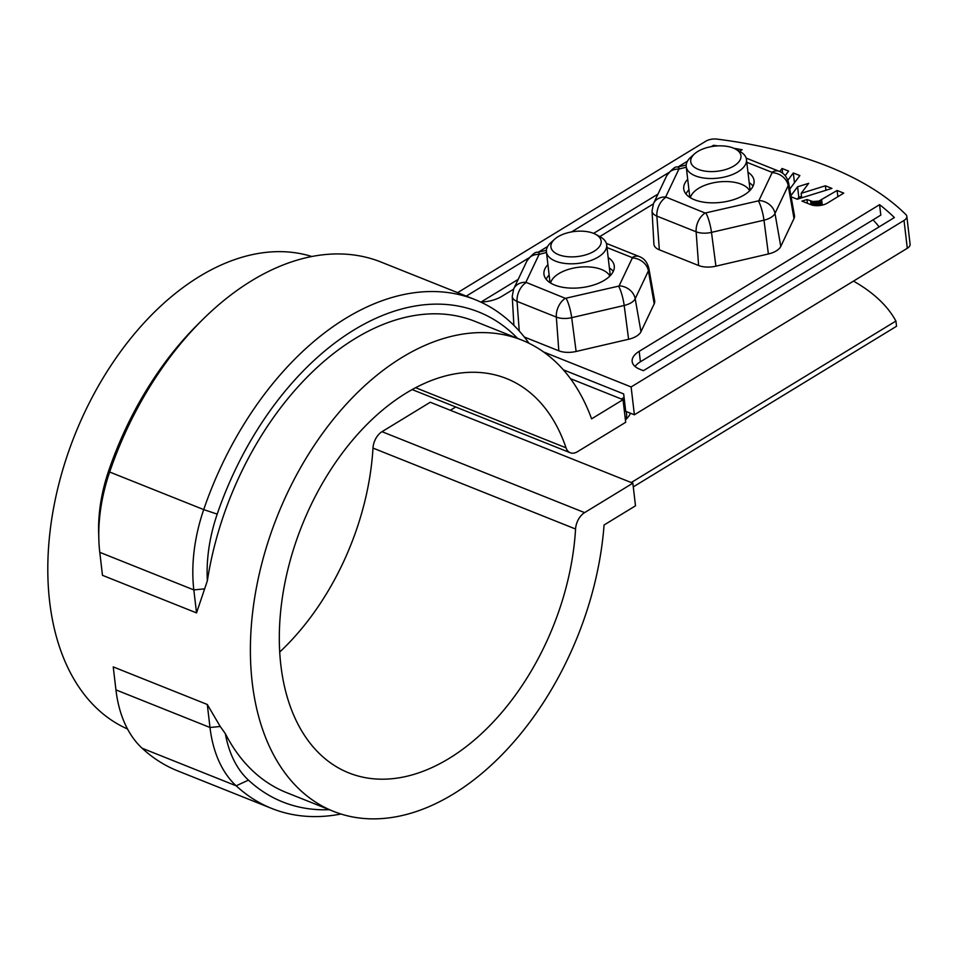 <?xml version="1.0" encoding="UTF-8"?>
<svg xmlns="http://www.w3.org/2000/svg" width="958" height="958" viewBox="0 0 958 958"><rect width="100%" height="100%" fill="white"/><g stroke="black" fill="none" stroke-linecap="round" stroke-linejoin="round"><path stroke-width="1.44" d="M633.274 486.892L896.532 326.271L895.91 321.05A242.685 121.187 -6.7 0 0 853.482 281.113M657.978 194.079L593.577 233.381M518.194 279.377L481.024 302.045M455.733 406.994L450.344 410.275M631.226 482.545L895.91 321.05M625.406 419.879A35.386 17.675 -6.7 0 0 630.412 413.197M758.94 338.797A35.386 17.675 -6.7 0 0 762.867 336.402M624.688 402.623L623.466 403.366M873.037 219.849A242.685 121.187 173.3 0 1 879.109 226.878M621.419 399.019L624.077 397.402M517.631 338.414A263.869 168.189 -68.2 0 0 217.203 514.123A127.402 81.214 -68.2 0 0 207.371 580.728L196.534 612.904L193.827 589.912A137.521 87.657 -68.2 0 1 203.707 509.596A273.976 174.643 -68.2 0 1 475.072 299.626A273.976 174.643 -68.2 0 1 529.044 343.299M207.371 580.728A253.75 161.746 -68.2 0 1 474.809 321.301L521.835 340.09A253.75 161.746 -68.2 0 1 591.589 418.85L623.035 399.666L625.694 422.286L577.446 451.721A15.172 9.664 -68.2 0 1 570.285 452.763A15.172 9.664 -68.2 0 1 566.022 447.817A212.341 135.353 -68.2 0 0 506.471 378.542A212.341 135.353 -68.2 0 0 301.986 525.511A212.341 135.353 -68.2 0 0 348.892 772.926A212.341 135.353 -68.2 0 0 575.566 529.02A15.172 9.664 -68.2 0 1 584.596 512.626L632.843 483.191L635.501 505.812L604.067 524.996A253.75 161.746 -68.2 0 1 333.528 811.378A253.75 161.746 -68.2 0 1 277.485 515.715A253.75 161.746 -68.2 0 1 521.835 340.09M475.072 299.626L381.021 262.049A273.976 174.643 111.8 0 0 202.306 319.936A273.976 174.643 111.8 0 0 109.655 472.019A137.521 87.657 111.8 0 0 98.83 539.162A137.521 87.657 111.8 0 0 99.776 552.323L193.827 589.912L204.066 588.919M113.236 666.9L115.942 689.892A137.521 87.657 111.8 0 0 142.095 748.222A273.976 174.643 111.8 0 0 177.709 770.891L271.761 808.468A273.976 174.643 -68.2 0 1 236.159 785.8A137.521 87.657 -68.2 0 1 209.994 727.481L220.232 726.487L207.287 704.477L113.236 666.9M575.566 529.02L372.985 448.081A212.341 135.353 -68.2 0 1 279.736 652.015M372.985 448.081A15.172 9.664 -68.2 0 1 382.014 431.687L430.262 402.252L632.843 483.191M570.465 378.661L623.035 399.666M98.83 539.162L98.65 532.983A127.402 81.214 -68.2 0 1 108.685 470.761A263.869 168.189 -68.2 0 1 197.923 324.295L202.306 319.936M196.534 612.904L102.482 575.327L99.776 552.323M127.522 728.99A253.75 161.746 -68.2 0 1 73.694 437.818A253.75 161.746 -68.2 0 1 311.817 256.505M333.528 811.378L286.502 792.589A253.75 161.746 111.8 0 1 225.334 733.648L220.232 726.487M340.964 814.025A273.976 174.643 -68.2 0 1 271.761 808.468M225.334 733.648A127.402 81.214 111.8 0 0 248.457 780.135A263.869 168.189 111.8 0 0 329.324 809.69M207.287 704.477L209.994 727.481L115.942 689.892M543.617 351.981L631.118 386.948L904.017 220.436A10.107 5.053 -6.7 0 0 906.831 216.376A10.107 5.053 -6.7 0 0 905.909 214.604A368.064 183.804 -6.7 0 0 716.943 139.102A10.107 5.053 -6.7 0 0 705.783 141.233L457.601 292.657M787.883 180.224L793.308 172.967L799.858 175.577L789.727 189.109M879.576 204.677A355.933 177.745 173.3 0 1 894.377 217.562L643.405 370.686L639.788 369.237A25.279 12.622 173.3 0 1 632.16 361.525A25.279 12.622 173.3 0 1 639.178 351.346L879.576 204.677L880.809 215.119L640.399 361.789A25.279 12.622 173.3 0 0 635.046 366.483M794.002 218.52A17.927 8.945 -6.7 0 0 794.457 215.502L788.614 182.894A15.927 7.951 173.3 0 1 788.206 185.577L774.986 213.466A15.172 12.538 -154.6 0 0 758.916 200.533L772.136 172.656A15.172 12.538 25.4 0 1 788.206 185.577L794.002 218.52L780.782 246.41L774.986 213.466A15.927 7.951 173.3 0 1 763.981 220.172A15.172 2.874 -103.1 0 0 758.377 200.869L758.916 200.533M768.388 253.966L763.981 220.172L711.495 232.375A15.927 7.951 173.3 0 1 696.131 231.788L656.865 216.101A15.927 7.951 173.3 0 1 652.039 211.011L653.907 244.086A17.927 8.945 -6.7 0 0 659.344 249.822L698.61 265.51A17.927 8.945 -6.7 0 0 715.913 266.168L768.388 253.966A17.927 8.945 -6.7 0 0 780.782 246.41M654.206 303.818A17.927 8.945 -6.7 0 0 654.661 300.8L648.817 268.192A15.927 7.951 173.3 0 1 648.41 270.863L635.19 298.752A15.172 12.538 -154.6 0 0 619.119 285.831L632.34 257.942A15.172 12.538 25.4 0 1 648.41 270.863L654.206 303.818L640.986 331.707L635.19 298.752A15.927 7.951 173.3 0 1 624.185 305.47A15.172 2.874 -103.1 0 0 618.581 286.155L619.119 285.831M524.325 337.024L558.813 350.808A17.927 8.945 -6.7 0 0 576.117 351.466L628.604 339.264A17.927 8.945 -6.7 0 0 640.986 331.707M711.291 146.634L713.494 145.293A355.933 177.745 173.3 0 1 718.009 145.891M733.9 148.298A355.933 177.745 173.3 0 1 742.115 149.747L739.564 151.304M653.332 203.922L599.78 236.59M513.536 289.208L501.705 296.429A25.279 12.622 173.3 0 1 480.688 302.057M687.473 161.172L678.013 166.943M668.528 172.727L571.495 231.932M547.677 246.457L538.216 252.229M528.732 258.013L466.283 296.118M810.839 204.665L801.954 201.108L806.995 199.539L812.911 201.551L818.85 201.096L837.112 190.474L843.735 193.121L827.437 203.06A11.807 5.892 173.3 0 1 810.839 204.665M790.913 195.695L797.583 186.786L808.672 183.325L801.163 193.348L825.389 185.78L831.927 188.403L797.248 199.228L791.104 196.773M779.764 171.554L782.063 168.476L788.602 171.087L785.189 175.649M818.85 201.096L819.365 205.575M819.198 200.988L819.725 205.527M563.328 369.812L623.658 393.918L625.706 411.317L634.388 414.79L907.298 248.278L904.017 220.436M797.319 199.204L798.804 197.228L801.523 196.378M782.063 168.476L782.626 173.242M613.276 271.389A35.386 17.675 -6.7 0 0 609.396 267.977M549.138 275.054A35.386 17.675 -6.7 0 0 546.156 279.281M816.264 201.587L816.743 205.695M816.647 201.539L817.138 205.695M815.881 201.611L816.36 205.683M817.03 201.479L817.521 205.695M817.39 201.419L817.893 205.683M817.761 201.348L818.264 205.659M818.132 201.276L818.647 205.635M818.491 201.192L819.006 205.611M797.583 186.786L798.804 197.228M801.163 193.348L801.69 197.839M825.389 185.78L825.916 190.271M793.308 172.967L794.469 182.786M806.995 199.539L807.438 203.3M810.588 200.976L811.031 204.737M810.839 201.06L811.27 204.82M811.091 201.156L811.522 204.916M811.342 201.228L811.785 205M811.618 201.3L812.061 205.072M811.893 201.372L812.336 205.144M812.216 201.443L812.671 205.228M812.564 201.503L813.007 205.311M812.911 201.551L813.354 205.371M813.27 201.587L813.713 205.443M813.629 201.623L814.084 205.491M813.989 201.647L814.456 205.551M814.36 201.659L814.827 205.587M814.743 201.659L815.198 205.623M815.114 201.659L815.581 205.647M815.498 201.647L815.976 205.671M819.533 200.881L820.072 205.491M819.868 200.761L820.419 205.443M820.192 200.629L820.743 205.383M820.503 200.497L821.078 205.335M820.814 200.366L821.389 205.275M821.102 200.21L821.689 205.216M821.389 200.066L821.988 205.144M821.653 199.899L822.263 205.084M837.112 190.474L837.855 196.701M713.494 145.293L713.614 146.275M906.831 216.376L910.1 244.218A10.107 5.053 173.3 0 1 907.298 248.278M608.174 257.534A35.386 17.675 173.3 0 1 614.258 265.989A35.386 17.675 173.3 0 1 593.804 284.969A35.386 17.675 173.3 0 1 554.646 285.041A35.386 17.675 173.3 0 1 543.952 274.239A35.386 17.675 173.3 0 1 547.916 264.612M631.118 386.948L634.388 414.79M753.072 186.103A35.386 17.675 -6.7 0 0 749.192 182.679M688.934 189.756A35.386 17.675 -6.7 0 0 685.952 193.983M747.97 172.236A35.386 17.675 173.3 0 1 754.054 180.691A35.386 17.675 173.3 0 1 733.6 199.671A35.386 17.675 173.3 0 1 694.442 199.743A35.386 17.675 173.3 0 1 683.749 188.954A35.386 17.675 173.3 0 1 687.712 179.314M690.383 197.743A30.333 15.148 173.3 0 1 710.285 183.529A30.333 15.148 173.3 0 1 741.3 184.211A30.333 15.148 173.3 0 1 749.635 190.786M550.587 283.041A30.333 15.148 173.3 0 1 570.489 268.815A30.333 15.148 173.3 0 1 601.504 269.497A30.333 15.148 173.3 0 1 609.839 276.084M626.269 411.545L626.616 414.491A30.333 15.148 173.3 0 1 625.406 419.844M595.708 234.375L600.151 236.794A30.333 15.148 173.3 0 1 606.677 244.817A30.333 15.148 173.3 0 1 569.244 263.773A30.333 15.148 173.3 0 1 546.419 251.906A30.333 15.148 173.3 0 1 550.91 242.578L554.67 239.189A25.279 12.622 -6.7 0 0 560.43 255.331A25.279 12.622 -6.7 0 0 593.852 251.403A25.279 12.622 -6.7 0 0 595.708 234.375A25.279 12.622 -6.7 0 0 582.129 231.165A25.279 12.622 -6.7 0 0 554.67 239.189M721.925 145.867A25.279 12.622 -6.7 0 0 694.466 153.903A25.279 12.622 -6.7 0 0 700.226 170.033A25.279 12.622 -6.7 0 0 733.648 166.117A25.279 12.622 -6.7 0 0 735.505 149.077A25.279 12.622 -6.7 0 0 721.925 145.867M735.505 149.077L739.947 151.508A30.333 15.148 173.3 0 1 746.474 159.531A30.333 15.148 173.3 0 1 709.04 178.487A30.333 15.148 173.3 0 1 686.215 166.608A30.333 15.148 173.3 0 1 690.706 157.292L694.466 153.903M217.203 514.123L203.707 509.596L109.655 472.019L108.685 470.761M415.58 387.703L566.022 447.817M382.014 431.687L584.596 512.626M142.095 748.222L236.159 785.8L248.457 780.135M632.34 257.942L632.124 257.582A15.172 9.664 -68.2 0 1 639.285 256.552C644.063 258.337 647.237 262.217 648.817 268.192M546.491 252.481L539.091 254.397A15.172 12.538 -154.6 0 0 526.924 260.947L513.704 288.837A15.172 12.538 25.4 0 1 525.87 282.287L565.352 298.333L618.581 286.155M539.091 254.397L525.87 282.287M628.604 339.264L624.185 305.47L571.698 317.673A15.927 7.951 173.3 0 1 556.335 317.086L517.069 301.399A15.172 9.664 -68.2 0 1 526.086 282.634M519.248 331.013L517.069 301.399A15.927 7.951 173.3 0 1 512.243 296.297L513.883 325.373M539.629 254.074A15.172 2.874 -103.1 0 0 537.725 252.349C535.75 251.475 532.145 254.349 526.924 260.947M558.813 350.808L556.335 317.086A15.172 9.664 -68.2 0 1 565.352 298.333M576.117 351.466L571.698 317.673A15.172 2.874 -103.1 0 0 566.094 298.357M632.124 257.582L607.001 247.547M686.287 167.183L678.887 169.099A15.172 12.538 -154.6 0 0 666.72 175.661L653.5 203.551A15.172 12.538 25.4 0 1 665.666 196.989L705.148 213.035L758.377 200.869M678.887 169.099L665.666 196.989M659.344 249.822L656.865 216.101A15.172 9.664 -68.2 0 1 665.882 197.348M679.426 168.776A15.172 2.874 -103.1 0 0 677.522 167.051C675.546 166.189 671.941 169.051 666.72 175.661M698.61 265.51L696.131 231.788A15.172 9.664 -68.2 0 1 705.148 213.035M715.913 266.168L711.495 232.375A15.172 2.874 -103.1 0 0 705.89 213.059M772.136 172.656L771.92 172.296A15.172 9.664 -68.2 0 1 779.082 171.266L746.162 158.106M771.92 172.296L746.797 162.261M639.178 351.346L640.399 361.789M412.132 389.571L570.285 452.763M513.704 288.837L512.243 296.297M537.725 252.349L546.395 250.325M606.378 243.404L639.285 256.552M653.5 203.551L652.039 211.011M677.522 167.051L686.191 165.039M788.614 182.894C787.033 176.931 783.86 173.051 779.082 171.266M610.294 275.617L606.677 244.817M550.036 282.694L546.419 251.906M750.09 190.319L746.474 159.531M689.832 197.396L686.215 166.608"/></g></svg>
